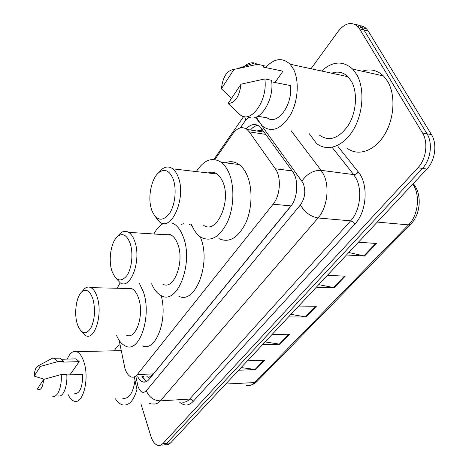 <?xml version="1.0" encoding="UTF-8"?>
<svg xmlns="http://www.w3.org/2000/svg" width="469" height="469" viewBox="0 0 469 469"><rect width="100%" height="100%" fill="white"/><g stroke="black" fill="none" stroke-linecap="round" stroke-linejoin="round"><path stroke-width="0.7" d="M119.173 340.347L124.901 368.271C126.437 373.101 128.588 376.009 131.361 376.994C133.472 377.598 135.447 376.789 137.282 374.555L273.093 204.197C280.374 195.573 281.547 177.018 275.309 168.787L249.268 131.853L247.081 129.479C242.197 126.132 237.425 127.568 232.771 133.794L214.872 159.548M263.326 131.074L260.383 130.452L256.625 130.962M146.903 376.343C147.981 377.563 149.042 377.592 150.098 376.419L153.398 373.904L291.87 204.83M137.734 376.73C139.199 379.573 140.94 381.309 142.951 381.936C145.068 382.511 147.043 381.713 148.872 379.55L290.393 206.852C297.827 198.305 298.999 179.844 292.621 171.619L261.532 128.594L259.404 126.319C255.077 123.259 250.692 124.109 246.254 128.881M146.562 381.526L141.931 376.554M311.006 68.738L338.237 31.317C345.032 22.911 351.562 21.322 357.824 26.545L359.588 28.873L422.505 132.997C428.455 142.306 426.204 159.202 417.926 167.767L162.866 443.627L160.656 445.216L158.27 445.491C155.122 444.764 152.671 441.704 150.912 436.322L140.911 403.815M359.635 25.725C362.25 25.795 364.542 26.827 366.512 28.826L368.288 31.142L431.462 134.585C437.436 143.831 435.191 160.58 426.89 169.057L170.634 442.9L166.759 443.264L164.549 444.846L162.151 445.122L164.549 444.846L166.759 443.264L422.428 168.412L166.759 443.264L162.866 443.627M431.462 134.585L427.001 133.794C432.969 143.074 430.712 159.894 422.428 168.412C430.712 159.894 432.969 143.074 427.001 133.794L363.956 30.01L427.001 133.794L422.505 132.997M355.297 24.587C357.917 24.646 360.215 25.684 362.185 27.689L363.956 30.01L362.185 27.689C360.215 25.684 357.917 24.646 355.297 24.587M250.464 130.007C252.738 127.304 255.195 125.739 257.833 125.305M348.807 252.498L364.536 256.027L376.56 243.487L358.422 242.221M346.48 254.984L364.536 256.027M318.738 284.63L334.168 287.696L345.278 276.112L327.368 275.409M316.352 287.186L334.168 287.696M241.125 367.573L255.675 369.549L264.58 360.256L247.444 360.819M238.633 370.229L255.675 369.549M265.12 341.924L279.964 344.217L289.525 334.245L272.12 334.45M262.658 344.563L279.964 344.217M290.927 314.353L306.058 317.003L316.352 306.275L298.689 306.058M288.488 316.956L306.058 317.003M170.634 442.9L168.412 444.483L166.003 444.759M136.936 389.417C133.741 400.69 129.034 405.861 122.814 404.94C120.105 404.26 117.655 402.22 115.462 398.82M150.332 403.457L149.236 403.293M67.284 359.107C69.793 353.122 72.894 350.636 76.588 351.644C79.836 352.905 82.403 356.768 84.297 363.235C89.403 379.996 82.737 404.554 74.284 401.188C71.833 400.444 69.711 398.105 67.917 394.177M135.013 380.324C133.155 392.916 129.098 398.943 122.843 398.392M50.705 359.154L52.557 358.164L54.427 358.287L57.857 361.599L63.374 361.441L62.91 362.127L79.202 361.646L69.945 374.837M73.68 358.932L76.042 358.867L79.202 361.646M34.143 376.085C34.583 370.129 36.002 366.67 38.399 365.726L40.451 366.4L34.143 376.085L44.162 379.257M40.451 366.4L57.857 361.599M57.447 358.205L59.915 358.14L63.374 361.441M66.803 374.96L82.685 374.344C82.65 387.171 79.894 393.673 74.419 393.837M114.254 350.806C115.937 347.828 117.86 345.782 120.035 344.651M43.664 379.409C42.779 387.74 40.662 390.958 37.315 389.053L43.664 379.409L61.21 374.508C62.178 386.562 57.54 398.052 52.669 396.164M61.21 374.508L66.762 374.297C67.747 386.304 63.081 397.747 58.162 395.871M93.026 299.322C95.535 309.898 94.826 319.459 90.88 328.013C86.36 334.696 82.157 334.245 78.264 326.653L77.104 323.334C73.944 312.706 76.377 296.402 81.876 291.794C86.396 288.423 90.107 290.932 93.026 299.322M82.268 291.331L84.356 288.857C86.466 286.993 88.629 286.582 90.845 287.632C93.548 289.051 95.694 292.328 97.294 297.463C102.893 314.341 94.75 340.646 85.815 335.681L81.465 331.425M126.612 335.235C136.051 340.037 144.511 314.529 138.554 298.149C136.854 293.166 134.58 289.983 131.725 288.599L126.999 288.488M139.399 283.44L143.268 291.612C152.12 315.608 139.686 353.157 125.932 346.257C122.151 344.756 119.009 341.115 116.5 335.347M161.137 295.576C168.125 319.77 155.573 352.184 142.465 345.94M117.08 288.253L120.193 282.848M130.142 243.347C133.454 252.973 131.93 268.25 126.958 275.526C121.061 282.537 116.083 281.136 112.027 271.317L111.886 270.877C108.105 259.656 111.13 241.447 117.725 236.312C122.767 232.73 126.906 235.075 130.142 243.347M117.514 236.493L120.322 233.304C123.101 231.029 125.88 230.713 128.67 232.348C131.173 233.943 133.196 236.939 134.726 241.336C141.679 259.726 130.822 289.971 120.316 282.918L115.597 277.789M162.708 284.085C173.77 290.938 185.026 261.696 177.675 243.868C176.045 239.6 173.917 236.687 171.285 235.133C169.145 233.931 166.964 233.791 164.742 234.705M171.842 222.881L173.946 223.877C177.681 226.152 180.717 230.32 183.062 236.382C193.996 262.499 177.452 305.524 161.354 295.681C157.367 293.711 154.119 289.742 151.622 283.78M200.163 236.734L200.48 237.513C211.63 263.297 194.875 305.724 178.472 296.003M153.879 233.996C156.64 228.761 159.9 225.226 163.652 223.379M181.222 224.417L183.467 223.748M189.042 224.164L192.032 225.695M173.02 178.683C176.96 188.632 175.172 205.399 169.309 213.776C162.35 221.943 156.535 220.87 151.874 210.569L150.819 206.911C147.899 194.723 152.067 177.352 159.296 172.205C164.889 168.529 169.461 170.687 173.02 178.683M158.37 172.979L162.057 169.11C165.75 166.401 169.327 166.319 172.78 168.858C174.878 170.505 176.608 173.049 177.974 176.496C186.779 196.71 171.853 232.12 159.56 221.966L154.536 215.67M203.587 225.255C216.479 235.133 231.903 201.031 222.652 181.444L220.213 177.077L217.206 174.017C214.333 171.994 211.32 171.648 208.16 172.967M196.306 171.59C203.951 159.788 212.252 156.687 221.216 162.286C224.282 164.613 226.838 168.113 228.89 172.785C234.658 185.964 234.101 207.04 227.576 221.726C219.861 236.974 211.079 242.209 201.224 237.431C197.168 234.916 193.955 230.625 191.581 224.569L191.493 224.352M225.401 162.813C230.191 160.879 234.77 161.453 239.137 164.543C242.25 166.847 244.853 170.306 246.94 174.919C252.809 187.934 252.275 208.693 245.668 223.156C237.865 238.17 228.954 243.311 218.935 238.58M213.846 173.624L214.503 172.61M321.558 71.012C332.603 61.111 342.962 60.466 352.635 69.072L356.651 74.448C364.905 88.453 363.305 113.58 353.122 130.189C343.015 146.908 326.875 152.079 316.469 143.379L309.153 133.559M362.191 71.206C370.158 68.515 377.252 70.098 383.472 75.96L387.552 81.225C395.942 94.926 394.365 119.343 384.076 135.424C373.869 151.616 357.495 156.558 346.902 148.022M265.606 67.571C274.218 58.279 282.373 57.159 290.077 64.224L293.342 68.914C299.521 80.439 298.178 101.169 290.375 114.981C281.119 129.268 271.791 132.967 262.388 126.079L257.54 119.319L256.531 116.939M331.659 73.193C337.768 70.989 343.208 72.162 347.98 76.717L351.375 81.237C357.806 92.317 356.499 112.003 348.485 125.035C338.97 138.507 329.326 141.902 319.541 135.219M244.249 66.369C247.667 63.403 251.085 62.277 254.52 63.004L257.528 64.317L264.229 65.724L263.302 67.09L282.965 71.194L275.022 82.515M277.349 70.022L282.965 71.194M221.368 88.782C222.834 76.728 227.037 70.268 233.99 69.418L221.368 88.782L231.452 98.484M233.99 69.418L257.528 64.317M257.862 116.283L267.16 117.842C277.279 125.962 293.131 104.763 290.381 85.551L271.721 81.858M241.013 84.174C239.378 96.637 235.075 103.08 228.098 103.497L241.013 84.174L264.803 78.927C268.157 100.278 250.757 124.461 240.128 114.747L228.098 103.497M264.803 78.927L271.551 80.269C274.787 100.683 258.577 124.367 247.732 116.505M150.098 376.419L150.502 377.557M250.851 129.555L250.88 130.071M143.584 376.484L144.153 378.336M261.731 128.869L260.383 130.452M153.398 373.904L137.282 374.555M265.706 134.374L249.268 131.853M292.105 170.904L275.309 168.787M291.032 205.926L273.093 204.197M135.94 376.806L137.98 386.309C140.243 392.336 143.033 393.813 146.34 390.741L300.424 204.918C305.137 198.07 306.011 190.754 303.05 182.963L261.081 124.766M291.079 130.669L321.083 170.347L323.387 174.069C329.953 186.304 327.303 207.749 318.041 217.974L160.328 400.866C158 403.492 155.491 404.489 152.8 403.856M338.12 146.68L358.275 171.965C368.716 184.112 366.916 211.666 354.904 224.024L193.058 401.552C192.36 399.969 191.223 399.142 189.646 399.078L160.328 400.866C153.709 400.596 149.042 397.22 146.34 390.741M300.424 204.918C304.633 212.246 310.501 216.596 318.041 217.974L350.636 220.858C360.034 210.95 362.684 190.133 355.983 178.202L353.632 174.568L321.083 170.347C313.456 170.177 307.072 173.759 301.936 181.087M193.058 401.552C188.69 405.955 184.206 406.16 179.621 402.168M181.896 402.027C184.675 402.637 187.254 401.652 189.646 399.078L350.636 220.858L353.04 221.884L354.904 224.024M417.926 167.767L426.89 169.057M359.588 28.873L368.288 31.142M358.275 171.965C356.968 173.741 355.42 174.609 353.632 174.568L332.105 147.307M258.636 121.395L255.441 117.344M248.81 117.062L245.668 120.193L240.292 127.89M256.994 118.106L256.672 118.686M245.668 120.193L244.736 116.658M137.493 384.398L136.344 386.837L136.866 388.871M142.963 378.295L142.594 376.525M413.652 184.083L413.429 183.443M413.271 183.608C422.329 194.113 420.693 214.439 410.692 224.205L408.493 224.88C418.284 215.371 420.488 194.905 412.82 184.094M246.166 385.524C249.215 386.157 252.046 385.178 254.661 382.575L256.86 381.608L254.122 383.83L249.977 385.454M225.706 384.047L254.661 382.575L408.493 224.88L377.264 222.089M315.59 306.263L305.36 316.938M288.775 334.25L279.278 344.17M263.842 360.28L255.001 369.513M344.504 276.083L333.459 287.608M375.78 243.434L363.815 255.922M264.076 132.117L247.081 129.479M145.959 381.801L142.951 381.936M357.824 26.545L366.512 28.826M243.681 116.47L213.87 159.448M134.316 376.888L136.186 386.075M410.58 224.323L256.86 381.608M61.679 359.26L76.042 358.867M38.399 365.726L52.557 358.164M54.427 358.287L59.915 358.14M76.588 351.644L121.237 350.648M90.845 287.632L131.725 288.599M81.876 291.794L84.356 288.857M128.67 232.348L171.285 235.133M117.725 236.312L120.322 233.304M221.216 162.286L239.137 164.543M172.78 168.858L217.206 174.017M159.296 172.205L162.057 169.11M237.742 68.509L254.52 63.004M290.077 64.224L347.98 76.717M352.635 69.072L383.472 75.96"/></g></svg>
